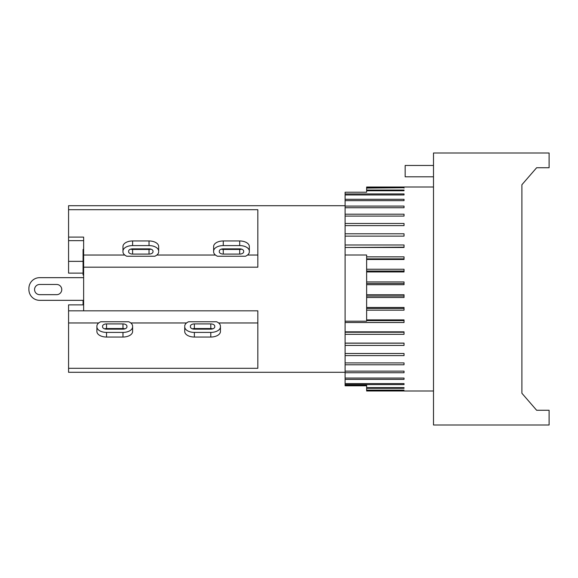 <?xml version="1.0" encoding="UTF-8"?>
<svg xmlns="http://www.w3.org/2000/svg" width="578" height="578" viewBox="0 0 578 578"><rect width="100%" height="100%" fill="white"/><g stroke="black" fill="none" stroke-linecap="round" stroke-linejoin="round"><path stroke-width="0.87" d="M184.736 326.202A9.631 5.549 180 0 1 188.594 321.758L216.577 321.758A9.631 5.549 180 0 1 220.435 326.202L220.435 326.859A9.631 5.549 180 0 1 210.797 332.408L194.367 332.408A9.631 5.549 180 0 1 184.736 326.859L184.736 330.833M184.736 326.859L184.736 331.49A9.631 5.549 0 0 0 194.367 337.039L210.797 337.039A9.631 5.549 0 0 0 220.435 331.49L220.435 326.859M212.755 328.846A3.967 2.283 0 0 0 210.797 328.55L194.367 328.55A3.967 2.283 0 0 0 192.409 328.846M210.797 329.142L194.367 329.142A3.967 2.283 180 0 1 190.4 326.859L190.4 326.202A3.967 2.283 180 0 1 194.367 323.918L210.797 323.918A3.967 2.283 180 0 1 214.763 326.202L214.763 326.859A3.967 2.283 180 0 1 210.797 329.142M218.629 322.965L257.831 322.965M83.073 273.127L68.565 273.127L68.565 237.103L83.637 237.103L83.637 310.82L257.831 310.82L257.831 368.302L68.565 368.302L68.565 372.297L345.102 372.297M130.794 322.965L186.542 322.965M213.636 251.798L213.636 251.141A9.631 5.549 0 0 1 223.267 245.592L239.697 245.592A9.631 5.549 0 0 1 249.335 251.141L249.335 251.798A9.631 5.549 0 0 1 245.477 256.242L217.494 256.242A9.631 5.549 0 0 1 213.636 251.798L213.636 247.167M223.267 248.858L239.697 248.858A3.967 2.283 0 0 1 243.663 251.141L243.663 251.798A3.967 2.283 0 0 1 239.697 254.082L223.267 254.082A3.967 2.283 0 0 1 219.3 251.798L219.3 251.141A3.967 2.283 0 0 1 223.267 248.858M221.309 249.154A3.967 2.283 180 0 0 223.267 249.45L239.697 249.45A3.967 2.283 180 0 0 241.655 249.154M249.335 251.141L249.335 246.51A9.631 5.549 180 0 0 239.697 240.961L223.267 240.961A9.631 5.549 180 0 0 213.636 246.51L213.636 251.141M249.335 247.167L249.335 251.798M247.529 255.035L257.831 255.035M345.102 205.703L68.565 205.703L68.565 209.698L257.831 209.698L257.831 267.18L83.637 267.18M156.862 255.035L215.442 255.035M433.5 289L433.5 425.003L549.1 425.003L549.1 410.264L536.637 410.264L521.898 393.264L521.898 184.736L536.637 167.736L549.1 167.736L549.1 152.997L433.5 152.997L433.5 289M433.5 165.467L405.164 165.467L405.164 176.803L433.5 176.803M536.637 410.264L521.898 393.264L521.898 184.736L536.637 167.736M366.633 187.005L404.036 187.019L366.633 187.019L366.633 192.214L345.102 192.214L345.102 193.926L404.036 193.926L404.036 194.959L345.102 194.959L345.102 199.302L404.036 199.302L404.036 200.653L345.102 200.653L345.102 206.1L404.036 206.1L404.036 207.733L345.102 207.733L345.102 214.2L404.036 214.2L404.036 216.1L345.102 216.1L345.102 223.476L404.036 223.476L404.036 225.615L345.102 225.615L345.102 233.794L404.036 233.794L404.036 236.135L345.102 236.135L345.102 244.978L404.036 244.978L404.036 247.485L345.102 247.485L345.102 254.999L366.633 254.999L366.633 321.202L345.102 321.202L345.102 254.999M366.633 385.786L345.102 385.786L345.102 385.165L366.633 385.165L366.633 385.555M366.633 385.165L366.633 390.995L404.036 390.995M366.633 187.727L404.036 187.727L366.633 188.088M366.633 283.502L404.036 283.502M366.633 281.941L404.036 281.941L404.036 284.694L366.633 284.694M366.633 296.052L404.036 296.052M366.633 294.751L404.036 294.751L404.036 297.504L366.633 297.504M366.633 308.479L404.036 308.479M366.633 307.467L404.036 307.467L404.036 310.176L366.633 310.176M366.633 320.609L404.036 320.609M366.633 319.894L404.036 319.894L404.036 322.517L345.102 322.517L345.102 321.202M366.633 390.114L404.036 390.114L366.633 390.439M404.036 187.727L404.036 188.088M366.633 190.046L404.036 190.046L404.036 190.747L366.633 190.747M366.633 256.856L404.036 256.856L404.036 259.486L366.633 259.486M366.633 269.247L404.036 269.247L404.036 271.956L366.633 271.956M345.102 322.517L345.102 331.837L404.036 331.837L404.036 334.322L345.102 334.322L345.102 343.101L404.036 343.101L404.036 345.42L345.102 345.42L345.102 353.512L404.036 353.512L404.036 355.622L345.102 355.622L345.102 362.905L404.036 362.905L404.036 364.783L345.102 364.783L345.102 371.134L404.036 371.134L404.036 372.738L345.102 372.738L345.102 378.063L404.036 378.063L404.036 379.378L345.102 379.378L345.102 383.597L404.036 383.597L404.036 384.594L345.102 384.594L345.102 385.165M366.633 387.628L404.036 387.628L404.036 388.3L366.633 388.3M404.036 190.046L404.036 190.747M404.036 193.926L404.036 194.959M345.102 194.959L345.102 193.926M345.102 200.653L345.102 199.302M345.102 207.733L345.102 206.1M345.102 216.1L345.102 214.2M345.102 225.615L345.102 223.476M345.102 236.135L345.102 233.794M345.102 247.485L404.036 247.174M345.102 247.174L345.102 244.978M366.633 258.872L404.036 258.872M366.633 271.046L404.036 271.046M345.102 334.322L345.102 332.234L404.036 332.234M345.102 332.234L345.102 331.837M345.102 345.42L345.102 343.18L404.036 343.18M345.102 355.622L345.102 353.512M345.102 364.783L345.102 362.905M345.102 372.738L345.102 371.134M345.102 379.378L345.102 378.063M404.036 383.597L404.036 384.594M345.102 384.594L345.102 383.597M404.036 387.628L404.036 388.3M56.528 294.664L39.665 294.664A5.101 5.101 0 0 1 34.564 289.564A5.101 5.101 0 0 1 39.665 284.47L56.666 284.47A5.101 5.101 0 0 1 61.767 289.636A5.101 5.101 0 0 1 56.528 294.664M39.665 294.664A5.101 5.101 0 0 1 34.564 289.564A5.101 5.101 0 0 1 39.665 284.47M28.9 288.436L28.9 289.564L28.9 288.436A10.765 10.765 0 0 1 39.665 277.664L83.637 277.664L39.665 277.664M83.637 300.336L39.665 300.336A10.765 10.765 0 0 1 28.9 289.564M83.637 300.733L83.073 300.336L39.665 300.336M83.637 249.465L83.073 249.465L83.073 275.012L83.637 275.012M83.073 300.733L83.073 304.873M83.637 256.047L83.073 256.047M83.637 258.857L83.073 258.857M83.637 250.079L83.073 250.079M68.565 240.65L83.637 240.65M68.565 261.357L83.073 261.357M83.637 310.82L68.565 310.82L68.565 304.873L83.637 304.873M68.565 209.698L68.565 237.103M124.776 255.035L83.637 255.035M158.668 251.798A9.631 5.549 0 0 1 154.81 256.242L126.828 256.242A9.631 5.549 0 0 1 122.969 251.798L122.969 251.141A9.631 5.549 0 0 1 132.6 245.592L149.03 245.592A9.631 5.549 0 0 1 158.668 251.141L158.668 247.167M158.668 251.141L158.668 246.51A9.631 5.549 180 0 0 149.03 240.961L132.6 240.961A9.631 5.549 180 0 0 122.969 246.51L122.969 251.141M130.642 249.154A3.967 2.283 180 0 0 132.6 249.45L149.03 249.45A3.967 2.283 180 0 0 150.988 249.154M132.6 248.858L149.03 248.858A3.967 2.283 0 0 1 152.997 251.141L152.997 251.798A3.967 2.283 0 0 1 149.03 254.082L132.6 254.082A3.967 2.283 0 0 1 128.634 251.798L128.634 251.141A3.967 2.283 0 0 1 132.6 248.858M132.6 326.202L132.6 326.859A9.631 5.549 180 0 1 122.969 332.408L106.533 332.408A9.631 5.549 180 0 1 96.902 326.859L96.902 326.202A9.631 5.549 180 0 1 100.76 321.758L128.742 321.758A9.631 5.549 180 0 1 132.6 326.202L132.6 330.833M122.969 329.142L106.533 329.142A3.967 2.283 180 0 1 102.566 326.859L102.566 326.202A3.967 2.283 180 0 1 106.533 323.918L122.969 323.918A3.967 2.283 180 0 1 126.936 326.202L126.936 326.859A3.967 2.283 180 0 1 122.969 329.142M124.92 328.846A3.967 2.283 0 0 0 122.969 328.55L106.533 328.55A3.967 2.283 0 0 0 104.575 328.846M96.902 326.859L96.902 331.49A9.631 5.549 0 0 0 106.533 337.039L122.969 337.039A9.631 5.549 0 0 0 132.6 331.49L132.6 326.859M98.708 322.965L68.565 322.965L68.565 368.302M68.565 310.82L68.565 322.965M194.367 328.55L194.367 323.918M210.797 328.55L210.797 323.918M210.797 332.408L210.797 337.039M194.367 332.408L194.367 337.039M223.267 254.082L223.267 249.45M239.697 254.082L239.697 249.45M239.697 245.592L239.697 240.961M223.267 245.592L223.267 240.961M149.03 249.45L149.03 254.082M132.6 249.45L132.6 254.082M132.6 245.592L132.6 240.961M149.03 245.592L149.03 240.961M122.969 323.918L122.969 328.55M106.533 323.918L106.533 328.55M106.533 332.408L106.533 337.039M122.969 332.408L122.969 337.039M433.5 186.997L404.036 186.997M433.5 391.003L404.036 391.003"/></g></svg>
